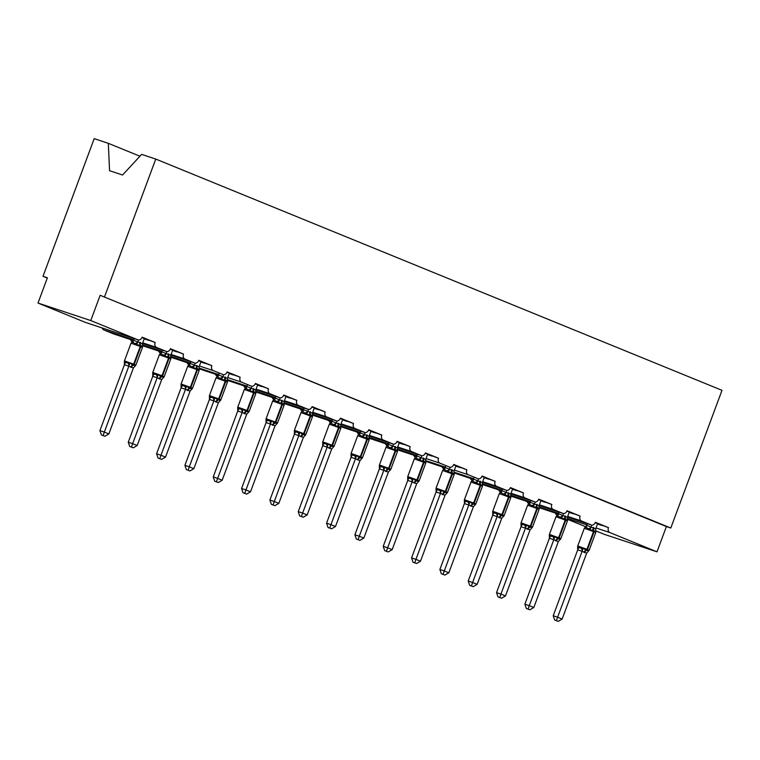<?xml version="1.0" encoding="UTF-8"?>
<svg xmlns="http://www.w3.org/2000/svg" width="760" height="760" viewBox="0 0 760 760"><rect width="100%" height="100%" fill="white"/><g stroke="black" fill="none" stroke-linecap="round" stroke-linejoin="round"><path stroke-width="1.14" d="M139.935 156.227L108.319 143.317L94.202 138.633L42.997 276.327L47.291 278.074M42.997 276.327L47.395 277.78L38 303.05L90.763 320.558L100.159 295.298L666.396 526.556L657.001 551.827L609.786 532.542A4.047 2.935 -71.6 0 1 608.466 527.639L595.394 522.3A4.047 2.935 108.4 0 1 591.394 525.027A4.047 2.935 108.4 0 1 591.261 524.97L581.457 520.971A4.047 2.935 -71.6 0 1 580.136 516.068L567.064 510.729A4.047 2.935 108.4 0 1 563.065 513.456A4.047 2.935 108.4 0 1 562.932 513.399L553.128 509.399A4.047 2.935 -71.6 0 1 551.808 504.497L538.736 499.158A4.047 2.935 108.4 0 1 534.736 501.885A4.047 2.935 108.4 0 1 534.603 501.837L524.789 497.828A4.047 2.935 -71.6 0 1 523.478 492.926L510.406 487.587A4.047 2.935 108.4 0 1 506.407 490.314A4.047 2.935 108.4 0 1 506.274 490.267L496.461 486.257A4.047 2.935 -71.6 0 1 495.149 481.355L482.077 476.016A4.047 2.935 108.4 0 1 478.078 478.743A4.047 2.935 108.4 0 1 477.935 478.695L468.131 474.686A4.047 2.935 -71.6 0 1 466.82 469.784L453.739 464.445A4.047 2.935 108.4 0 1 449.749 467.172A4.047 2.935 108.4 0 1 449.606 467.124L439.802 463.115A4.047 2.935 -71.6 0 1 438.491 458.213L425.41 452.874A4.047 2.935 108.4 0 1 421.41 455.601A4.047 2.935 108.4 0 1 421.277 455.553L411.474 451.544A4.047 2.935 -71.6 0 1 410.162 446.642L397.081 441.303A4.047 2.935 108.4 0 1 393.081 444.03A4.047 2.935 108.4 0 1 392.948 443.983L383.144 439.974A4.047 2.935 -71.6 0 1 381.824 435.072L368.752 429.733A4.047 2.935 108.4 0 1 364.752 432.459A4.047 2.935 108.4 0 1 364.619 432.411L354.815 428.402A4.047 2.935 -71.6 0 1 353.495 423.5L340.423 418.161A4.047 2.935 108.4 0 1 336.423 420.888A4.047 2.935 108.4 0 1 336.291 420.84L326.486 416.831A4.047 2.935 -71.6 0 1 325.166 411.93L312.094 406.59A4.047 2.935 108.4 0 1 308.094 409.317A4.047 2.935 108.4 0 1 307.962 409.269L298.148 405.26A4.047 2.935 -71.6 0 1 296.837 400.358L283.765 395.019A4.047 2.935 108.4 0 1 279.765 397.746A4.047 2.935 108.4 0 1 279.632 397.698L269.819 393.69A4.047 2.935 -71.6 0 1 268.508 388.787L255.436 383.448A4.047 2.935 108.4 0 1 251.436 386.175A4.047 2.935 108.4 0 1 251.294 386.127L241.49 382.128A4.047 2.935 -71.6 0 1 240.179 377.216L227.097 371.877A4.047 2.935 108.4 0 1 223.107 374.604A4.047 2.935 108.4 0 1 222.965 374.556L213.161 370.557A4.047 2.935 -71.6 0 1 211.85 365.655L198.768 360.306A4.047 2.935 108.4 0 1 194.769 363.033A4.047 2.935 108.4 0 1 194.636 362.985L184.832 358.986A4.047 2.935 -71.6 0 1 183.521 354.084L170.439 348.735A4.047 2.935 108.4 0 1 166.44 351.471A4.047 2.935 108.4 0 1 166.307 351.415L156.503 347.415A4.047 2.935 -71.6 0 1 155.182 342.513L141.93 337.601M155.182 342.513L142.111 337.174A4.047 2.935 108.4 0 1 138.111 339.901L85.348 322.382A4.047 2.935 108.4 0 0 85.49 322.42M183.521 354.084L170.259 349.173M211.85 365.655L198.588 360.743M240.179 377.216L226.917 372.315M268.508 388.787L255.255 383.885M296.837 400.358L283.584 395.456M325.166 411.93L311.913 407.018M353.495 423.5L340.242 418.589M381.824 435.072L368.572 430.16M410.162 446.642L396.901 441.731M438.491 458.213L425.229 453.302M466.82 469.784L453.558 464.873M495.149 481.355L481.897 476.444M523.478 492.926L510.226 488.015M551.808 504.497L538.555 499.586M580.136 516.068L566.884 511.157M608.466 527.639L595.213 522.728M90.763 320.558L137.978 339.844A4.047 2.935 108.4 0 0 138.111 339.901M38 303.05L85.215 322.335A4.047 2.935 108.4 0 0 85.348 322.382M567.321 519.232L585.808 526.784M595.65 530.803L604.238 534.308L657.001 551.827M557.023 515.024A4.047 2.935 -71.6 0 1 555.503 513.105M528.694 503.453A4.047 2.935 -71.6 0 1 527.174 501.543M500.365 491.881L500.821 492.072L500.365 491.881A4.047 2.935 -71.6 0 1 498.845 489.972M472.036 480.31A4.047 2.935 -71.6 0 1 470.516 478.401M443.707 468.74L444.163 468.93L443.707 468.74A4.047 2.935 -71.6 0 1 442.187 466.83M415.368 457.168A4.047 2.935 -71.6 0 1 413.858 455.259M387.524 445.759L387.04 445.597L387.505 445.787M387.04 445.597A4.047 2.935 -71.6 0 1 385.519 443.688M358.71 434.026A4.047 2.935 -71.6 0 1 357.19 432.117M330.381 422.465A4.047 2.935 -71.6 0 1 328.861 420.546M302.052 410.894L302.508 411.074L302.052 410.894A4.047 2.935 -71.6 0 1 300.533 408.975M273.724 399.323A4.047 2.935 -71.6 0 1 272.203 397.404M245.394 387.752L245.851 387.933L245.394 387.752A4.047 2.935 -71.6 0 1 243.874 385.833M217.065 376.181A4.047 2.935 -71.6 0 1 215.545 374.262M188.727 364.61A4.047 2.935 -71.6 0 1 187.216 362.691M160.398 353.039L160.864 353.229L160.398 353.039A4.047 2.935 -71.6 0 1 158.878 351.12M132.069 341.468A4.047 2.935 -71.6 0 1 130.549 339.549M133.684 339.834L103.74 329.897L113.544 333.906A4.047 2.935 108.4 0 0 113.686 333.953A4.047 2.935 108.4 0 0 113.819 333.991M103.74 329.897A4.047 2.935 -71.6 0 1 102.22 327.978M108.319 143.317L109.554 170.696L122.559 175.009L141.645 154.384L155.762 159.068L722 390.327L670.795 528.019L666.396 526.556M100.159 295.298L670.795 528.019M155.762 159.068L104.557 296.761M601.872 525.445L597.503 523.991M573.543 513.874L569.164 512.42M545.214 502.303L540.835 500.85M516.885 490.732L512.506 489.288M488.556 479.161L484.177 477.717M460.227 467.599L455.848 466.146M431.889 456.028L427.519 454.575M403.56 444.457L399.19 443.004M375.231 432.887L370.861 431.433M346.902 421.315L342.522 419.862M318.573 409.744L314.194 408.291M290.244 398.173L285.865 396.72M261.915 386.602L257.535 385.149M233.586 375.031L229.207 373.578M205.248 363.46L200.877 362.007M176.918 351.889L172.548 350.436M148.589 340.319L144.219 338.865M595.375 531.288L595.783 532.313L593.456 530.29L589.922 529.919L586.872 527.801L585.438 527.487L584.431 528.096L586.843 525.407L595.697 528.846L597.607 523.707M554.667 620.046L558.23 621.366L554.667 620.046L553.204 615.761L577.714 549.85L577.667 546.269L578.075 547.285L579.414 547.856L583.167 548.093L586.026 550.25L588.857 550.715M553.204 615.761L557.602 617.225L582.112 551.313L577.714 549.85M556.415 620.625L557.602 617.225L562.134 619.077L586.653 553.166L582.112 551.313M587.433 523.707L586.806 525.417M591.85 525.122L591.194 526.88A2.964 2.08 133.4 0 1 588.734 528.58M577.667 546.269L578.075 547.285L577.667 546.269M585.438 527.487L584.431 528.096L585.438 527.487A2.964 2.023 84 0 0 586.843 525.407M589.922 529.919L591.156 526.984M595.697 528.846L595.802 532.105M583.167 548.093L582.15 551.2M589.019 550.487L586.692 553.052M562.134 619.077L558.23 621.366M567.045 519.716L567.454 520.742L565.117 518.719L561.592 518.348L558.543 516.23L557.108 515.917L556.101 516.524L558.514 513.836L567.369 517.275L569.278 512.135M526.328 608.475L529.9 609.795L526.328 608.475L524.875 604.19L549.385 538.279L549.337 534.698L549.746 535.714L551.086 536.284L554.838 536.522L557.697 538.678L560.528 539.144M524.875 604.19L529.264 605.653L553.783 539.742L549.385 538.279M528.086 609.054L529.264 605.653L533.805 607.506L558.325 541.595L553.783 539.742M559.103 512.135L558.467 513.846M563.521 513.551L562.865 515.308M549.337 534.698L549.746 535.714L549.337 534.698M557.108 515.917L556.101 516.524L557.108 515.917A2.964 2.023 84 0 0 558.514 513.836M561.592 518.348L562.827 515.413M567.369 517.275L567.473 520.533M554.838 536.522L553.822 539.628M560.69 538.916L558.362 541.481M533.805 607.506L529.9 609.795M538.716 508.145L539.125 509.171L536.788 507.148L533.264 506.778L530.214 504.659L528.779 504.345L527.772 504.953L530.186 502.274L539.039 505.704L540.949 500.564M498 596.904L501.572 598.225L498 596.904L496.536 592.619L521.056 526.708L521.008 523.127L521.417 524.153L522.756 524.714L526.5 524.951L529.369 527.107L532.2 527.573M496.536 592.619L500.935 594.082L525.454 528.172L521.056 526.708A2.964 2.08 133.4 0 0 521.417 524.153L521.008 523.127L521.417 524.153M499.757 597.483L500.935 594.082L505.476 595.935L530.033 529.91L525.454 528.172M530.774 500.564L530.138 502.274M535.192 501.98L534.536 503.737M528.779 504.345L527.772 504.953L528.779 504.345A2.964 2.023 84 0 0 530.186 502.274M533.264 506.778L534.489 503.851M539.039 505.704L539.144 508.962M526.5 524.951L525.492 528.058M532.361 527.345L530.033 529.91M505.476 595.935L501.572 598.225M510.387 496.584L510.796 497.6L508.459 495.577L504.934 495.206L501.885 493.088L500.45 492.774L499.443 493.382L501.856 490.703L510.711 494.133L512.62 488.993M469.67 585.333L473.242 586.653L469.67 585.333L468.207 581.048L492.727 515.137L492.679 511.556L493.088 512.582L494.428 513.142L498.17 513.38L501.039 515.536L503.861 516.002M468.207 581.048L472.606 582.511L497.116 516.6L492.727 515.137M471.428 585.913L472.606 582.511L477.147 584.364L501.704 518.339L497.116 516.6M502.445 488.993L501.809 490.703M506.863 490.409L506.207 492.167M492.679 511.556L493.088 512.582L492.679 511.556M500.45 492.774L499.443 493.382L500.45 492.774A2.964 2.023 84 0 0 501.856 490.703M504.934 495.206L506.16 492.281M510.711 494.133L510.815 497.392M498.17 513.38L497.163 516.486M504.032 515.774L501.704 518.339M477.147 584.364L473.242 586.653M482.058 485.013L482.457 486.029L480.13 484.006L476.605 483.635L473.556 481.517L472.122 481.203L471.105 481.811L473.518 479.132L482.372 482.562L484.281 477.423M441.341 573.762L444.913 575.082L441.341 573.762L439.878 569.477L464.436 503.453L464.351 499.994L464.749 501.011L466.099 501.572L469.841 501.818L472.71 503.965L475.532 504.431M439.878 569.477L444.277 570.94L468.787 505.029L464.388 503.567M443.099 574.341L444.277 570.94L448.818 572.793L473.375 506.768L468.787 505.029M474.116 477.432L473.48 479.132M478.534 478.838L477.878 480.595M464.351 499.994L464.749 501.011L464.351 499.994M472.122 481.203L471.105 481.811L472.122 481.203A2.964 2.023 84 0 0 473.518 479.132M476.605 483.635L477.831 480.709M482.372 482.562L482.486 485.82M469.841 501.818L468.834 504.916M475.703 504.203L473.375 506.768M448.818 572.793L444.913 575.082M453.729 473.442L454.128 474.458L451.801 472.435L448.276 472.065L445.227 469.946L443.792 469.632L442.776 470.24L445.189 467.561L454.043 470.991L455.952 465.851M413.012 562.191L416.584 563.511L413.012 562.191L411.549 557.906L436.107 491.881L436.022 488.423L436.42 489.44L437.76 490L441.512 490.247L444.381 492.394L447.203 492.86M411.549 557.906L415.948 559.369L440.458 493.458L436.059 491.995M414.77 562.77L415.948 559.369L420.489 561.222L445.046 495.197L440.458 493.458M445.787 465.861L445.151 467.561A2.964 2.023 84 0 1 443.792 469.632L442.776 470.24L443.792 469.632M450.195 467.267L449.549 469.024A2.964 2.08 133.4 0 1 447.089 470.725M436.022 488.423L436.42 489.44L436.022 488.423M448.276 472.065L449.502 469.138M454.043 470.991L454.147 474.249M441.512 490.247L440.496 493.344M447.374 492.632L445.046 495.197M420.489 561.222L416.584 563.511M425.401 461.871L425.799 462.887L424.013 461.092L419.947 460.493L416.898 458.375L415.463 458.061L414.447 458.669L416.86 455.99L425.714 459.42L427.623 454.28M384.683 550.62L388.255 551.94L384.683 550.62L383.22 546.345L407.731 480.424L407.683 476.852L408.091 477.869L409.431 478.43L413.183 478.676L416.052 480.823L418.874 481.289M383.22 546.345L387.619 547.798L412.129 481.887L407.731 480.424M386.441 551.2L387.619 547.798L392.16 549.651L416.717 483.626L412.129 481.887A2.964 2.023 84 0 0 411.388 478.962M417.459 454.29L416.822 455.99M421.866 455.696L421.22 457.453M407.683 476.852L408.091 477.869L407.683 476.852M415.463 458.061L414.447 458.669L415.463 458.061A2.964 2.023 84 0 0 416.86 455.99M419.947 460.493L421.173 457.567M425.714 459.42L425.818 462.688M413.183 478.676L412.167 481.773M419.045 481.061L416.717 483.626M392.16 549.651L388.255 551.94M397.062 450.3L397.47 451.316L395.684 449.521L391.618 448.923L388.559 446.804L387.125 446.49L386.118 447.099L388.531 444.419L397.385 447.849L399.294 442.709M356.354 539.049L359.926 540.369L356.354 539.049L354.891 534.774L379.401 468.863L379.354 465.281L379.762 466.298L381.102 466.868L384.854 467.105L387.714 469.252L390.545 469.718M354.891 534.774L359.29 536.227L383.8 470.316L379.401 468.863M358.112 539.628L359.29 536.227L363.831 538.08L388.341 472.169L383.8 470.316M389.12 442.719L388.493 444.419M393.537 444.125L392.882 445.882M379.354 465.281L379.762 466.298L379.354 465.281M387.125 446.49L386.118 447.099L387.125 446.49A2.964 2.023 84 0 0 388.531 444.419M391.618 448.923L392.844 445.997M397.385 447.849L397.49 451.117M384.854 467.105L383.838 470.202M390.706 469.499L388.379 472.055M363.831 538.08L359.926 540.369M368.733 438.729L369.141 439.745L367.356 437.95L363.28 437.351L360.231 435.233L358.796 434.919L357.789 435.527L360.202 432.849L369.056 436.278L370.965 431.138M328.026 527.478L331.588 528.798L328.026 527.478L326.562 523.203L351.072 457.292L351.025 453.71L351.433 454.727L352.773 455.297L356.526 455.534L359.385 457.681L362.216 458.156M326.562 523.203L330.961 524.656L355.471 458.745L351.072 457.292M329.773 528.058L330.961 524.656L335.492 526.509L360.012 460.598L355.471 458.745M360.791 431.148L360.164 432.849M365.209 432.554L364.553 434.311M351.025 453.71L351.433 454.727L351.025 453.71M358.796 434.919L357.789 435.527L358.796 434.919A2.964 2.023 84 0 0 360.202 432.849M363.28 437.351L364.515 434.425M369.056 436.278L369.16 439.546M356.526 455.534L355.509 458.631M362.377 457.928L360.05 460.484M335.492 526.509L331.588 528.798M340.404 427.158L340.812 428.174L339.026 426.379L334.951 425.78L331.901 423.662L330.467 423.349L329.46 423.956L331.873 421.277L340.727 424.707L342.637 419.567M299.687 515.907L303.259 517.237L299.687 515.907L298.233 511.632L322.743 445.721L322.696 442.139L323.104 443.156L324.444 443.726L328.197 443.963L331.056 446.11L333.887 446.585M298.233 511.632L302.623 513.086L327.142 447.174L322.743 445.721A2.964 2.08 133.4 0 0 323.104 443.156L322.696 442.139L323.104 443.156M301.445 516.496L302.623 513.086L307.163 514.947L331.683 449.027L327.142 447.174M332.462 419.577L331.825 421.277M336.88 420.983L336.224 422.74M330.467 423.349L329.46 423.956L330.467 423.349A2.964 2.023 84 0 0 331.873 421.277M334.951 425.78L336.186 422.854M340.727 424.707L340.831 427.975M328.197 443.963L327.18 447.06M334.048 446.358L331.721 448.923M307.163 514.947L303.259 517.237M312.075 415.587L312.483 416.603L310.697 414.808L306.622 414.209L303.572 412.091L302.138 411.777L301.131 412.385L303.544 409.706L312.398 413.136L314.308 407.997M271.358 504.336L274.93 505.666L271.358 504.336L269.895 500.061L294.415 434.15L294.367 430.568L294.776 431.585L296.115 432.155L299.858 432.392L302.727 434.539L305.558 435.014M269.895 500.061L274.293 501.514L298.813 435.603L294.415 434.15M273.115 504.925L274.293 501.514L278.834 503.376L303.392 437.351L298.813 435.603M304.133 408.006L303.497 409.706M308.55 409.421L307.895 411.169M294.367 430.568L294.776 431.585L294.367 430.568M302.138 411.777L301.131 412.385L302.138 411.777A2.964 2.023 84 0 0 303.544 409.706M306.622 414.209L307.857 411.284M312.398 413.136L312.502 416.404M299.858 432.392L298.851 435.49M305.719 434.786L303.392 437.351M278.834 503.376L274.93 505.666M283.746 404.016L284.154 405.033L282.359 403.237L278.293 402.638L275.243 400.52L273.809 400.206L272.802 400.815L275.215 398.135L284.069 401.565L285.978 396.425M243.029 492.765L246.601 494.095L243.029 492.765L241.566 488.49L266.085 422.579L266.038 418.998L266.447 420.014L267.786 420.584L271.529 420.822L274.398 422.978L277.219 423.443M241.566 488.49L245.965 489.943L270.474 424.033L266.085 422.579M244.786 493.354L245.965 489.943L250.505 491.806L275.063 425.78L270.474 424.033M275.804 396.435L275.167 398.145M280.221 397.851L279.566 399.599M266.038 418.998L266.447 420.014L266.038 418.998M273.809 400.206L272.802 400.815L273.809 400.206A2.964 2.023 84 0 0 275.215 398.135M278.293 402.638L279.519 399.712M284.069 401.565L284.173 404.833M271.529 420.822L270.522 423.918M277.39 423.215L275.063 425.78M250.505 491.806L246.601 494.095M255.417 392.445L255.826 393.462L254.03 391.666L249.964 391.067L246.915 388.959L245.48 388.635L244.463 389.243L246.876 386.565L255.73 389.994L257.64 384.854M214.7 481.194L218.272 482.524L214.7 481.194L213.237 476.919L237.794 410.894L237.709 407.426L238.108 408.443L239.457 409.013L243.2 409.25L246.069 411.407L248.891 411.873M213.237 476.919L217.635 478.382L242.145 412.462L237.747 411.008M216.457 481.783L217.635 478.382L222.177 480.234L246.734 414.209L242.145 412.462M247.475 384.864L246.838 386.574A2.964 2.023 84 0 1 245.48 388.635L244.463 389.243L245.48 388.635M251.892 386.279L251.237 388.027M237.709 407.426L238.108 408.443L237.709 407.426M249.964 391.067L251.19 388.141M255.73 389.994L255.844 393.262M243.2 409.25L242.193 412.347M249.061 411.644L246.734 414.209M222.177 480.234L218.272 482.524M227.088 380.874L227.487 381.89L225.701 380.095L221.635 379.497L218.585 377.387L217.151 377.065L216.134 377.673L218.548 374.993L227.401 378.433L229.311 373.293M186.371 469.623L189.943 470.953L186.371 469.623L184.908 465.348L209.465 399.323L209.38 395.856L209.779 396.872L211.118 397.442L214.871 397.68L217.74 399.836L220.561 400.301M184.908 465.348L189.306 466.811L213.816 400.9L209.418 399.437M188.129 470.212L189.306 466.811L193.847 468.663L218.405 402.638L213.816 400.9A2.964 2.023 84 0 0 213.085 397.964M219.146 373.293L218.509 375.003M223.554 374.709L222.908 376.456M209.38 395.856L209.779 396.872L209.38 395.856M217.151 377.065L216.134 377.673L217.151 377.065A2.964 2.023 84 0 0 218.548 374.993M221.635 379.497L222.861 376.57M227.401 378.433L227.506 381.691M214.871 397.68L213.855 400.776M220.732 400.073L218.405 402.638M193.847 468.663L189.943 470.953M198.759 369.303L199.158 370.32L197.372 368.524L193.306 367.935L190.256 365.816L188.822 365.503L187.805 366.101L190.218 363.423L199.072 366.861L200.982 361.722M158.042 458.052L161.614 459.382L158.042 458.052L156.579 453.777L181.136 387.752L181.041 384.284L181.45 385.301L182.789 385.871L186.542 386.108L189.411 388.265L192.232 388.731M156.579 453.777L160.977 455.24L185.487 389.329L181.089 387.866M159.799 458.641L160.977 455.24L165.518 457.092L190.076 391.067L185.487 389.329M190.817 361.722L190.18 363.432M195.225 363.137L194.579 364.885M181.041 384.284L181.45 385.301L181.041 384.284M188.822 365.503L187.805 366.101L188.822 365.503A2.964 2.023 84 0 0 190.218 363.423M193.306 367.935L194.531 364.999M199.072 366.861L199.177 370.12M186.542 386.108L185.525 389.215M192.403 388.502L190.076 391.067M165.518 457.092L161.614 459.382M170.42 357.732L170.829 358.748L169.043 356.953L164.977 356.364L161.918 354.245L160.483 353.932L159.476 354.54L161.889 351.851L170.743 355.291L172.653 350.151M129.713 446.481L133.285 447.811L129.713 446.481L128.25 442.206L152.76 376.295L152.713 372.713L153.121 373.73L154.46 374.3L158.213 374.537L161.072 376.694L163.903 377.159M128.25 442.206L132.648 443.669L157.159 377.758L152.76 376.295M131.47 447.07L132.648 443.669L137.189 445.522L161.7 379.61L157.159 377.758M162.478 350.151L161.851 351.861M166.896 351.566L166.24 353.315M152.713 372.713L153.121 373.73L152.713 372.713M160.483 353.932L159.476 354.54L160.483 353.932A2.964 2.023 84 0 0 161.889 351.851M164.977 356.364L166.202 353.428M170.743 355.291L170.848 358.549M158.213 374.537L157.196 377.644M164.065 376.931L161.737 379.497M137.189 445.522L133.285 447.811M142.091 346.161L142.5 347.177L140.173 345.163L136.638 344.793L133.589 342.674L132.155 342.361L131.148 342.969L133.56 340.28L142.415 343.719L144.324 338.58M101.384 434.919L104.947 436.24L101.384 434.919L99.921 430.635L124.431 364.724L124.383 361.142L124.792 362.159L126.132 362.729L129.884 362.966L132.743 365.123L135.575 365.588M99.921 430.635L104.319 432.098L128.829 366.187L124.431 364.724M103.132 435.499L104.319 432.098L108.851 433.95L133.37 368.04L128.829 366.187M134.149 338.58L133.523 340.29M138.567 339.995L137.911 341.743M124.383 361.142L124.792 362.159L124.383 361.142M132.155 342.361L131.148 342.969L132.155 342.361A2.964 2.023 84 0 0 133.56 340.28M136.638 344.793L137.873 341.858M142.415 343.719L142.519 346.978M129.884 362.966L128.868 366.073M135.736 365.36L133.409 367.925M108.851 433.95L104.947 436.24M137.978 339.844L85.215 322.335M156.503 347.415L142.737 342.845M166.307 351.415L142.49 343.51L166.44 351.471M133.427 340.499L113.544 333.906M184.832 358.986L171.066 354.416M162.013 351.405L142.272 344.85M194.636 362.985L170.82 355.081L194.769 363.033M142.357 345.638L161.756 352.079L142.357 345.629M213.161 370.557L199.395 365.987M190.342 362.976L170.601 356.421M190.095 363.641L170.686 357.2L190.085 363.651M241.49 382.128L227.725 377.558M218.68 374.547L198.93 367.992M218.424 375.212L199.025 368.771L218.424 375.221M269.819 393.69L256.063 389.12M247.009 386.118L227.268 379.563M279.632 397.698L255.806 389.794L279.765 397.746M246.753 386.783L227.354 380.342L246.753 386.792M298.148 405.26L284.392 400.691M275.338 397.689L255.597 391.134M307.962 409.269L284.145 401.365L308.094 409.317M275.082 398.354L255.683 391.913L275.082 398.363M326.486 416.831L312.721 412.262M303.667 409.26L283.926 402.705M336.291 420.84L312.474 412.937L336.423 420.888M284.012 403.493L303.411 409.934L284.012 403.484M354.815 428.402L341.05 423.833M331.997 420.831L312.255 414.276M364.619 432.411L340.803 424.507L364.752 432.459M331.74 421.496L312.341 415.055L331.74 421.496M383.144 439.974L369.379 435.404M360.325 432.402L340.584 425.847M392.948 443.983L369.132 436.069M360.069 433.067L340.67 426.626L360.069 433.067M411.474 451.544L397.708 446.975M388.654 443.973L368.913 437.418M421.277 455.553L397.461 447.64L421.41 455.601M388.398 444.638L368.999 438.197L388.398 444.638M439.802 463.115L426.037 458.546M416.983 455.544L397.242 448.989M416.736 456.209L397.328 449.768L416.727 456.209M468.131 474.686L454.366 470.117M445.322 467.115L425.572 460.56M445.065 467.78L425.666 461.339L445.065 467.78M496.461 486.257L482.695 481.688M473.651 478.686L453.91 472.131M506.274 490.267L482.448 482.353L506.407 490.314M473.394 479.351L453.995 472.91L473.394 479.351M524.789 497.828L511.033 493.259M501.98 490.257L482.239 483.702M534.603 501.837L510.786 493.924M501.723 490.922L482.324 484.481L501.723 490.922M553.128 509.399L539.362 504.83M530.309 501.828L510.568 495.273M562.932 513.399L539.115 505.495L563.065 513.456M530.053 502.493L510.653 496.052L530.053 502.493M581.457 520.971L567.692 516.401M558.638 513.399L538.897 506.844M591.261 524.97L567.444 517.066L591.394 525.027M558.381 514.064L538.982 507.623L558.381 514.064M609.786 532.542L596.02 527.972M586.967 524.961L567.226 518.415M593.294 527.431A2.964 2.033 -67.8 0 0 593.456 530.29A1.349 0.921 112.2 0 1 593.522 531.591L584.307 528.314L577.733 546.003L586.948 549.281A1.349 0.921 112.2 0 1 586.026 550.25A2.964 2.033 -67.8 0 0 584.012 552.387M584.554 552.606A2.964 2.033 -67.8 0 1 586.577 550.468A1.349 0.921 -67.8 0 0 587.489 549.499L589.142 550.269L595.726 532.579L593.522 531.591L586.948 549.281L587.489 549.499L594.063 531.81A1.349 0.921 -67.8 0 0 593.997 530.518A2.964 2.033 -67.8 0 1 593.836 527.658M582.065 551.313A2.964 2.023 84 0 0 581.371 548.387M577.742 549.879A2.964 2.08 133.4 0 0 578.075 547.285M564.965 515.859A2.964 2.033 -67.8 0 0 565.117 518.719A1.349 0.921 112.2 0 1 565.193 520.02L555.978 516.743L549.404 534.432L558.619 537.709A1.349 0.921 112.2 0 1 557.697 538.678A2.964 2.033 -67.8 0 0 555.683 540.816M556.225 541.034A2.964 2.033 -67.8 0 1 558.239 538.897A1.349 0.921 -67.8 0 0 559.16 537.928L560.813 538.697L567.387 521.008L565.734 520.248L565.193 520.02L558.619 537.709L559.16 537.928L565.734 520.248A1.349 0.921 -67.8 0 0 565.668 518.947A2.964 2.033 -67.8 0 1 565.506 516.087M560.405 517.009A2.964 2.08 133.4 0 0 562.837 515.28M553.736 539.742A2.964 2.023 84 0 0 553.042 536.817M549.413 538.308A2.964 2.08 133.4 0 0 549.746 535.714M536.636 504.288A2.964 2.033 -67.8 0 0 536.788 507.148A1.349 0.921 112.2 0 1 536.864 508.45L527.649 505.172L521.065 522.861L530.29 526.139A1.349 0.921 112.2 0 1 529.369 527.107A2.964 2.033 -67.8 0 0 527.355 529.245M527.896 529.464A2.964 2.033 -67.8 0 1 529.91 527.326A1.349 0.921 -67.8 0 0 530.832 526.357L532.484 527.126L539.058 509.438L537.406 508.678L536.864 508.45L530.29 526.139L530.832 526.357L537.406 508.678A1.349 0.921 -67.8 0 0 537.339 507.376A2.964 2.033 -67.8 0 1 537.178 504.517M532.076 505.438A2.964 2.08 133.4 0 0 534.508 503.709M525.407 528.172A2.964 2.023 84 0 0 524.714 525.245M508.297 492.717A2.964 2.033 -67.8 0 0 508.459 495.577A1.349 0.921 112.2 0 1 508.535 496.878L499.32 493.601L492.736 511.29L501.951 514.567A1.349 0.921 112.2 0 1 501.039 515.536A2.964 2.033 -67.8 0 0 499.025 517.674M499.567 517.902A2.964 2.033 -67.8 0 1 501.581 515.755A1.349 0.921 -67.8 0 0 502.502 514.786L504.156 515.556L510.729 497.867L509.076 497.106L508.535 496.878L501.951 514.567L502.502 514.786L509.076 497.106A1.349 0.921 -67.8 0 0 509 495.805A2.964 2.033 -67.8 0 1 508.848 492.945M503.747 493.867A2.964 2.08 133.4 0 0 506.179 492.138M497.078 516.6A2.964 2.023 84 0 0 496.384 513.674M492.756 515.166A2.964 2.08 133.4 0 0 493.088 512.582M479.969 481.147A2.964 2.033 -67.8 0 0 480.13 484.006A1.349 0.921 112.2 0 1 480.206 485.308L470.991 482.03L464.408 499.719L473.623 502.997A1.349 0.921 112.2 0 1 472.71 503.965A2.964 2.033 -67.8 0 0 470.687 506.103M471.238 506.331A2.964 2.033 -67.8 0 1 473.252 504.193A1.349 0.921 -67.8 0 0 474.173 503.215L475.827 503.984L482.401 486.295L480.748 485.535L480.206 485.308L473.623 502.997L474.173 503.215L480.748 485.535A1.349 0.921 -67.8 0 0 480.671 484.234A2.964 2.033 -67.8 0 1 480.519 481.374M475.418 482.296A2.964 2.08 133.4 0 0 477.85 480.567M468.749 505.029A2.964 2.023 84 0 0 468.055 502.103M464.426 503.595A2.964 2.08 133.4 0 0 464.749 501.011M451.639 469.575A2.964 2.033 -67.8 0 0 451.801 472.435A1.349 0.921 112.2 0 1 451.867 473.736L442.652 470.459L436.078 488.148L445.293 491.425A1.349 0.921 112.2 0 1 444.381 492.394A2.964 2.033 -67.8 0 0 442.358 494.532M442.909 494.76A2.964 2.033 -67.8 0 1 444.923 492.622A1.349 0.921 -67.8 0 0 445.844 491.644L447.498 492.413L454.072 474.724L452.418 473.964L451.867 473.736L445.293 491.425L445.844 491.644L452.418 473.964A1.349 0.921 -67.8 0 0 452.342 472.663A2.964 2.033 -67.8 0 1 452.19 469.803M440.42 493.468A2.964 2.023 84 0 0 439.726 490.532M436.088 492.024A2.964 2.08 133.4 0 0 436.42 489.44M423.31 458.005A2.964 2.033 -67.8 0 0 423.472 460.873A1.349 0.921 112.2 0 1 423.538 462.166L414.323 458.897L407.749 476.577L416.964 479.854A1.349 0.921 112.2 0 1 416.052 480.823A2.964 2.033 -67.8 0 0 414.029 482.961M414.57 483.189A2.964 2.033 -67.8 0 1 416.594 481.051A1.349 0.921 -67.8 0 0 417.506 480.073L419.159 480.842L425.742 463.153L424.089 462.394L423.538 462.166L416.964 479.854L417.506 480.073L424.089 462.394A1.349 0.921 -67.8 0 0 424.013 461.092A2.964 2.033 -67.8 0 1 423.852 458.233M418.76 459.154A2.964 2.08 133.4 0 0 421.192 457.425M407.759 480.453A2.964 2.08 133.4 0 0 408.091 477.869M394.981 446.443A2.964 2.033 -67.8 0 0 395.143 449.302A1.349 0.921 112.2 0 1 395.209 450.594L385.994 447.327L379.42 465.006L388.635 468.284A1.349 0.921 112.2 0 1 387.714 469.252A2.964 2.033 -67.8 0 0 385.7 471.39M386.241 471.618A2.964 2.033 -67.8 0 1 388.265 469.48A1.349 0.921 -67.8 0 0 389.177 468.502L390.83 469.272L397.413 451.592L395.209 450.594L388.635 468.284L389.177 468.502L395.76 450.822A1.349 0.921 -67.8 0 0 395.684 449.521A2.964 2.033 -67.8 0 1 395.523 446.661M390.431 447.583A2.964 2.08 133.4 0 0 392.853 445.854M383.762 470.326A2.964 2.023 84 0 0 383.059 467.39M379.43 468.882A2.964 2.08 133.4 0 0 379.762 466.298M366.652 434.872A2.964 2.033 -67.8 0 0 366.814 437.731A1.349 0.921 112.2 0 1 366.88 439.033L357.666 435.755L351.091 453.435L360.306 456.712A1.349 0.921 112.2 0 1 359.385 457.681A2.964 2.033 -67.8 0 0 357.371 459.819M357.912 460.047A2.964 2.033 -67.8 0 1 359.936 457.909A1.349 0.921 -67.8 0 0 360.848 456.94L362.501 457.7L369.084 440.021L366.88 439.033L360.306 456.712L360.848 456.94L367.422 439.251A1.349 0.921 -67.8 0 0 367.356 437.95A2.964 2.033 -67.8 0 1 367.194 435.09M362.102 436.012A2.964 2.08 133.4 0 0 364.524 434.283M355.423 458.755A2.964 2.023 84 0 0 354.73 455.82M351.101 457.32A2.964 2.08 133.4 0 0 351.433 454.727M338.323 423.301A2.964 2.033 -67.8 0 0 338.476 426.16A1.349 0.921 112.2 0 1 338.551 427.462L329.337 424.184L322.762 441.864L331.977 445.141A1.349 0.921 112.2 0 1 331.056 446.11A2.964 2.033 -67.8 0 0 329.042 448.248M329.584 448.476A2.964 2.033 -67.8 0 1 331.597 446.338A1.349 0.921 -67.8 0 0 332.519 445.369L334.172 446.13L340.746 428.45L338.551 427.462L331.977 445.141L332.519 445.369L339.093 427.68A1.349 0.921 -67.8 0 0 339.026 426.379A2.964 2.033 -67.8 0 1 338.865 423.519M333.763 424.45A2.964 2.08 133.4 0 0 336.195 422.712M327.094 447.184A2.964 2.023 84 0 0 326.401 444.248M309.994 411.73A2.964 2.033 -67.8 0 0 310.147 414.589A1.349 0.921 112.2 0 1 310.222 415.891L301.007 412.613L294.424 430.293L303.648 433.57A1.349 0.921 112.2 0 1 302.727 434.539A2.964 2.033 -67.8 0 0 300.713 436.686M301.255 436.905A2.964 2.033 -67.8 0 1 303.269 434.767A1.349 0.921 -67.8 0 0 304.19 433.798L305.843 434.558L312.417 416.879L310.222 415.891L303.648 433.57L304.19 433.798L310.764 416.109A1.349 0.921 -67.8 0 0 310.697 414.808A2.964 2.033 -67.8 0 1 310.536 411.948M305.434 412.88A2.964 2.08 133.4 0 0 307.866 411.141M298.765 435.613A2.964 2.023 84 0 0 298.072 432.677M294.443 434.178A2.964 2.08 133.4 0 0 294.776 431.585M281.656 400.159A2.964 2.033 -67.8 0 0 281.817 403.019A1.349 0.921 112.2 0 1 281.894 404.32L272.678 401.042L266.095 418.722L275.31 421.999A1.349 0.921 112.2 0 1 274.398 422.978A2.964 2.033 -67.8 0 0 272.384 425.115M272.925 425.334A2.964 2.033 -67.8 0 1 274.94 423.197A1.349 0.921 -67.8 0 0 275.861 422.227L277.514 422.987L284.088 405.308L281.894 404.32L275.31 421.999L275.861 422.227L282.435 404.538A1.349 0.921 -67.8 0 0 282.359 403.237A2.964 2.033 -67.8 0 1 282.207 400.377M277.106 401.308A2.964 2.08 133.4 0 0 279.537 399.57M270.437 424.042A2.964 2.023 84 0 0 269.743 421.106M266.114 422.608A2.964 2.08 133.4 0 0 266.447 420.014M253.327 388.588A2.964 2.033 -67.8 0 0 253.488 391.447A1.349 0.921 112.2 0 1 253.565 392.749L244.349 389.471L237.766 407.151L246.981 410.428A1.349 0.921 112.2 0 1 246.069 411.407A2.964 2.033 -67.8 0 0 244.045 413.544M244.597 413.763A2.964 2.033 -67.8 0 1 246.61 411.625A1.349 0.921 -67.8 0 0 247.532 410.656L249.185 411.416L255.759 393.737L253.565 392.749L246.981 410.428L247.532 410.656L254.106 392.967A1.349 0.921 -67.8 0 0 254.03 391.666A2.964 2.033 -67.8 0 1 253.878 388.806M248.776 389.737A2.964 2.08 133.4 0 0 251.208 387.999M242.107 412.471A2.964 2.023 84 0 0 241.414 409.535M237.785 411.036A2.964 2.08 133.4 0 0 238.108 408.443M224.998 377.017A2.964 2.033 -67.8 0 0 225.159 379.876A1.349 0.921 112.2 0 1 225.226 381.178L216.011 377.901L209.437 395.58L218.652 398.858A1.349 0.921 112.2 0 1 217.74 399.836A2.964 2.033 -67.8 0 0 215.716 401.974M216.267 402.192A2.964 2.033 -67.8 0 1 218.281 400.055A1.349 0.921 -67.8 0 0 219.203 399.085L220.856 399.845L227.43 382.166L225.226 381.178L218.652 398.858L219.203 399.085L225.777 381.397A1.349 0.921 -67.8 0 0 225.701 380.095A2.964 2.033 -67.8 0 1 225.549 377.235M220.447 378.166A2.964 2.08 133.4 0 0 222.88 376.428M209.446 399.465A2.964 2.08 133.4 0 0 209.779 396.872M196.669 365.446A2.964 2.033 -67.8 0 0 196.831 368.305A1.349 0.921 112.2 0 1 196.897 369.607L187.682 366.329L181.108 384.019L190.323 387.286A1.349 0.921 112.2 0 1 189.411 388.265A2.964 2.033 -67.8 0 0 187.387 390.402M187.929 390.621A2.964 2.033 -67.8 0 1 189.952 388.483A1.349 0.921 -67.8 0 0 190.864 387.514L192.517 388.274L199.101 370.595L196.897 369.607L190.323 387.286L190.864 387.514L197.448 369.825A1.349 0.921 -67.8 0 0 197.372 368.524A2.964 2.033 -67.8 0 1 197.21 365.665M192.118 366.595A2.964 2.08 133.4 0 0 194.55 364.857M185.45 389.329A2.964 2.023 84 0 0 184.746 386.403M181.118 387.894A2.964 2.08 133.4 0 0 181.45 385.301M168.34 353.875A2.964 2.033 -67.8 0 0 168.501 356.734A1.349 0.921 112.2 0 1 168.568 358.036L159.353 354.758L152.779 372.447L161.994 375.725A1.349 0.921 112.2 0 1 161.072 376.694A2.964 2.033 -67.8 0 0 159.059 378.831M159.6 379.05A2.964 2.033 -67.8 0 1 161.623 376.912A1.349 0.921 -67.8 0 0 162.535 375.943L164.189 376.713L170.772 359.024L169.119 358.255L168.568 358.036L161.994 375.725L162.535 375.943L169.119 358.255A1.349 0.921 -67.8 0 0 169.043 356.953A2.964 2.033 -67.8 0 1 168.881 354.094M163.789 355.024A2.964 2.08 133.4 0 0 166.212 353.286M157.12 377.758A2.964 2.023 84 0 0 156.417 374.832M152.788 376.323A2.964 2.08 133.4 0 0 153.121 373.73M140.011 342.304A2.964 2.033 -67.8 0 0 140.173 345.163A1.349 0.921 112.2 0 1 140.239 346.465L131.024 343.188L124.45 360.876L133.665 364.154A1.349 0.921 112.2 0 1 132.743 365.123A2.964 2.033 -67.8 0 0 130.73 367.26M131.271 367.479A2.964 2.033 -67.8 0 1 133.294 365.341A1.349 0.921 -67.8 0 0 134.207 364.373L135.859 365.142L142.443 347.453L140.239 346.465L133.665 364.154L134.207 364.373L140.78 346.683A1.349 0.921 -67.8 0 0 140.714 345.391A2.964 2.033 -67.8 0 1 140.552 342.522M135.46 343.453A2.964 2.08 133.4 0 0 137.883 341.724M128.782 366.187A2.964 2.023 84 0 0 128.089 363.261M124.459 364.752A2.964 2.08 133.4 0 0 124.792 362.159M534.736 501.885L510.777 493.933M393.081 444.03L369.132 436.078M133.427 340.508L113.686 333.953M588.639 550.905L589.142 550.269M577.733 546.003L577.657 546.63M595.802 531.952L595.726 532.579M584.811 527.678L584.307 528.314M560.31 539.334L560.813 538.697M549.404 534.432L549.328 535.059M567.464 520.381L567.387 521.008M556.481 516.106L555.978 516.743M531.981 527.772L532.484 527.126M521.065 522.861L520.989 523.488M539.135 508.81L539.058 509.438M528.143 504.536L527.649 505.172M503.652 516.202L504.156 515.556M492.736 511.29L492.661 511.917M510.806 497.239L510.729 497.867M499.814 492.964L499.32 493.601M475.323 504.631L475.827 503.984M464.408 499.719L464.331 500.346M482.476 485.668L482.401 486.295M471.485 481.394L470.991 482.03M446.994 493.059L447.498 492.413M436.078 488.148L436.002 488.775M454.147 474.097L454.072 474.724M443.156 469.822L442.652 470.459M418.665 481.488L419.159 480.842M407.749 476.577L407.673 477.204M425.818 462.526L425.742 463.153M414.827 458.251L414.323 458.897M390.336 469.917L390.83 469.272M379.42 465.006L379.344 465.633M397.49 450.965L397.413 451.592M386.498 446.68L385.994 447.327M361.998 458.346L362.501 457.7M351.091 453.435L351.015 454.072M369.16 439.394L369.084 440.021M358.169 435.109L357.666 435.755M333.668 446.776L334.172 446.13M322.762 441.864L322.687 442.5M340.822 427.823L340.746 428.45M329.84 423.538L329.337 424.184M305.339 435.204L305.843 434.558M294.424 430.293L294.348 430.93M312.493 416.252L312.417 416.879M301.501 411.967L301.007 412.613M277.01 423.633L277.514 422.987M266.095 418.722L266.019 419.358M284.164 404.681L284.088 405.308M273.173 400.397L272.678 401.042M248.681 412.062L249.185 411.416M237.766 407.151L237.69 407.787M255.835 393.11L255.759 393.737M244.844 388.825L244.349 389.471M220.352 400.491L220.856 399.845M209.437 395.58L209.361 396.216M227.506 381.539L227.43 382.166M216.514 377.255L216.011 377.901M192.023 388.92L192.517 388.274M181.108 384.019L181.032 384.645M199.177 369.968L199.101 370.595M188.185 365.683L187.682 366.329M163.695 377.349L164.189 376.713M152.779 372.447L152.703 373.074M170.848 358.397L170.772 359.024M159.857 354.113L159.353 354.758M135.356 365.778L135.859 365.142M124.45 360.876L124.374 361.503M142.519 346.826L142.443 347.453M131.527 342.541L131.024 343.188"/></g></svg>
